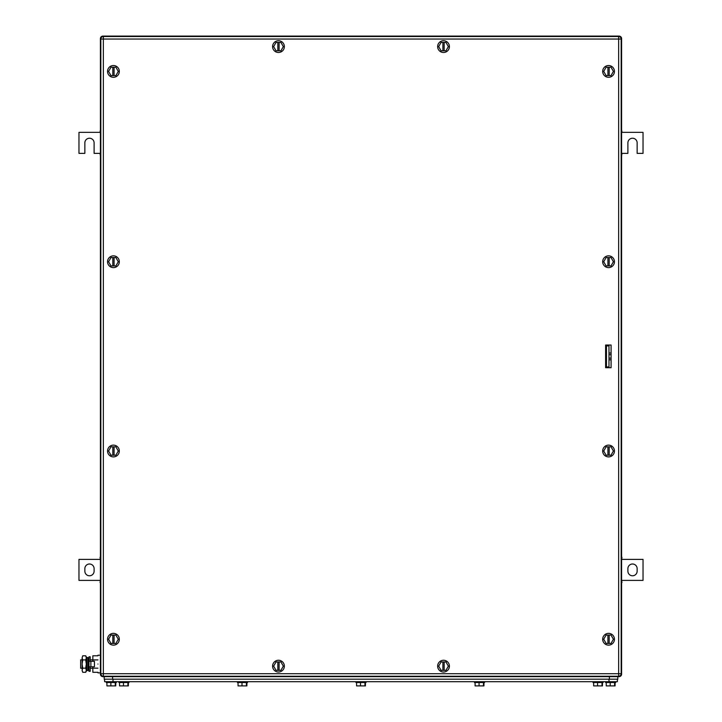 <?xml version="1.0" encoding="UTF-8"?>
<svg xmlns="http://www.w3.org/2000/svg" width="722" height="722" viewBox="0 0 722 722"><rect width="100%" height="100%" fill="white"/><g stroke="black" fill="none" stroke-linecap="round" stroke-linejoin="round"><path stroke-width="1.08" d="M619.07 676.649L102.93 676.649A2.518 2.518 0 0 1 100.403 674.131L100.403 38.618A2.518 2.518 0 0 1 102.93 36.1L102.56 36.127A2.518 2.518 0 0 1 102.93 36.1L619.07 36.1A2.518 2.518 0 0 1 621.597 38.618L621.597 674.131A2.518 2.518 0 0 1 619.07 676.649L619.44 676.622A2.518 2.518 0 0 1 619.07 676.649L619.44 676.622A2.518 2.518 0 0 0 621.597 674.131L621.155 674.023M100.845 674.023L100.439 674.501A2.518 2.518 0 0 1 100.403 674.131L100.439 674.501A2.518 2.518 0 0 0 102.93 676.649L102.93 676.649M621.155 38.735L621.561 38.248A2.518 2.518 0 0 1 621.597 38.618L621.561 38.248A2.518 2.518 0 0 0 619.07 36.1L618.962 36.542M103.038 36.542L101.621 36.47L102.56 36.127A2.518 2.518 0 0 0 100.439 38.248L100.403 38.618A2.518 2.518 0 0 1 100.439 38.248L100.403 38.618M100.403 155.889L99.988 153.371L94.104 153.371L94.104 142.857A4.621 4.621 0 0 0 89.483 138.236A4.621 4.621 0 0 0 84.853 142.857L84.853 153.371L78.969 153.371L78.969 132.352L99.988 132.352L100.403 129.834M621.597 129.834L622.012 132.352L643.031 132.352L643.031 153.371L637.147 153.371L637.147 142.857A4.621 4.621 0 0 0 632.517 138.236A4.621 4.621 0 0 0 627.896 142.857L627.896 153.371L622.012 153.371L621.597 155.889M632.517 564.008A4.621 4.621 0 0 1 637.147 568.629L637.147 571.156A4.621 4.621 0 0 1 632.517 575.777A4.621 4.621 0 0 1 627.896 571.156L627.896 568.629A4.621 4.621 0 0 1 632.517 564.008M621.597 580.398L643.031 580.398L643.031 559.388L621.597 559.388M621.597 557.384L622.012 559.388M622.012 580.398L621.597 582.41M621.597 556.861L622.012 557.384M622.012 582.41L621.597 582.925M89.483 575.777A4.621 4.621 0 0 1 84.853 571.156L84.853 568.629A4.621 4.621 0 0 1 89.483 564.008A4.621 4.621 0 0 1 94.104 568.629L94.104 571.156A4.621 4.621 0 0 1 89.483 575.777M100.403 559.388L78.969 559.388L78.969 580.398L100.403 580.398M100.403 582.41L99.988 580.398M99.988 559.388L100.403 557.384M100.403 582.925L99.988 582.41M99.988 557.384L100.403 556.861M606.462 345.91L606.462 366.929L608.98 366.929L608.98 345.91L606.462 345.91M608.98 359.818L611.083 359.818M611.083 358.121L608.98 358.121M611.083 354.719L608.98 354.719M608.98 353.022L611.083 353.022M605.623 363.148L606.462 362.3M606.462 350.531L605.623 349.692M104.609 679.176L104.609 681.694L617.391 681.694L617.391 679.176M104.194 676.649L104.194 679.176L617.806 679.176L617.806 676.649M593.015 682.534L593.015 681.694L593.015 682.534L603.096 682.534L603.096 681.694M593.637 685.9L593.637 682.534L593.637 685.9L602.004 685.9L602.004 682.534M597.581 682.534L597.581 685.9M602.473 685.9L602.473 682.534L602.473 685.9L602.004 685.9M474.48 681.694L474.48 682.534L484.57 682.534L484.57 681.694L484.57 682.534M475.103 685.9L475.103 682.534L475.103 685.9L483.469 685.9L483.469 682.534M479.056 682.534L479.056 685.9M483.948 685.9L483.948 682.534L483.948 685.9L483.469 685.9M355.955 681.694L355.955 682.534L366.045 682.534L366.045 681.694M356.578 685.9L356.578 682.534L356.578 685.9L364.944 685.9L364.944 682.534M360.522 682.534L360.522 685.9M365.422 685.9L365.422 682.534L365.422 685.9L364.944 685.9M237.43 681.694L237.43 682.534L247.52 682.534L247.52 681.694M238.052 685.9L238.052 682.534L238.052 685.9L246.419 685.9L246.419 682.534M241.996 682.534L241.996 685.9M246.897 685.9L246.897 682.534L246.897 685.9L246.419 685.9M118.904 681.694L118.904 682.534L128.985 682.534L128.985 681.694M119.527 682.534L119.527 685.9L127.893 685.9L127.893 682.534M123.471 682.534L123.471 685.9M127.893 685.9L128.363 685.9L128.363 682.534M605.623 681.694L605.623 682.534L615.713 682.534L615.713 681.694M606.245 682.534L606.245 685.9L614.612 685.9L614.612 682.534M610.189 682.534L610.189 685.9M614.612 685.9L615.081 685.9L615.081 682.534M106.287 681.694L106.287 682.534L116.377 682.534L116.377 681.694M106.919 682.534L106.919 685.9L115.285 685.9L115.285 682.534M110.863 682.534L110.863 685.9M115.285 685.9L115.755 685.9L115.755 682.534M86.802 664.041L86.802 670.684L88.003 670.44L88.003 657.652L86.802 657.399L86.802 664.041M86.802 657.399L86.802 670.684M97.966 664.041C97.966 652.661 97.966 652.661 97.966 664.041C97.966 675.431 97.966 675.431 97.966 664.041M97.966 659.917L92.84 659.917L92.84 655.793L97.966 655.793M92.84 666.776L92.84 668.166L97.966 668.166M92.84 659.917L92.84 661.316M97.966 672.29L92.84 672.29L92.84 668.166M86.405 659.845L86.315 671.189L85.683 672.29L86.315 670.233L85.683 668.166L86.315 664.041L85.683 659.917L82.75 659.917L82.118 657.941L82.2 670.937M86.315 657.859L85.683 655.793L86.315 656.903L86.315 664.041M82.75 655.793L82.118 657.859L82.75 655.793L85.683 655.793M85.683 659.917L86.315 657.941M86.315 670.233L86.171 671.207M85.683 672.29L82.75 672.29L82.118 670.233L82.75 672.29M82.118 659.845L82.118 668.247L80.656 668.247L80.656 659.845L82.118 659.845M85.683 668.166L82.75 668.166L82.118 664.041L82.75 659.917M82.118 670.233L82.75 668.166M90.232 661.316L90.232 656.794L88.977 656.794L88.977 671.298L90.232 671.298L90.232 666.776M88.977 661.316L94.438 661.316L94.438 666.776L90.873 666.776L90.873 661.316M88.977 666.776L90.873 666.776M611.083 367.724L611.083 345.026L605.623 345.026L605.623 367.724L611.083 367.724M621.173 39.042L621.173 673.707L618.655 673.707L618.655 39.042L103.345 39.042L103.345 673.707L618.655 673.707L618.655 676.234L103.345 676.234L103.345 673.707L100.827 673.707L100.827 39.042L103.345 39.042L103.345 36.524L618.655 36.524L618.655 39.042L621.173 39.042A2.518 2.518 0 0 0 618.655 36.524A2.518 2.518 0 0 1 621.173 39.042M443.525 672.029A5.884 5.884 0 0 1 437.64 666.144A5.884 5.884 0 0 1 443.525 660.26A5.884 5.884 0 0 1 449.409 666.144A5.884 5.884 0 0 1 443.525 672.029M278.475 672.029A5.884 5.884 0 0 1 272.591 666.144A5.884 5.884 0 0 1 278.475 660.26A5.884 5.884 0 0 1 284.36 666.144A5.884 5.884 0 0 1 278.475 672.029M278.475 52.489A5.884 5.884 0 0 1 272.591 46.605A5.884 5.884 0 0 1 278.475 40.721A5.884 5.884 0 0 1 284.36 46.605A5.884 5.884 0 0 1 278.475 52.489M443.525 52.489A5.884 5.884 0 0 1 437.64 46.605A5.884 5.884 0 0 1 443.525 40.721A5.884 5.884 0 0 1 449.409 46.605A5.884 5.884 0 0 1 443.525 52.489M608.565 267.618A5.884 5.884 0 0 1 602.68 261.734A5.884 5.884 0 0 1 608.565 255.85A5.884 5.884 0 0 1 614.449 261.734A5.884 5.884 0 0 1 608.565 267.618M608.565 456.9A5.884 5.884 0 0 1 602.68 451.015A5.884 5.884 0 0 1 608.565 445.131A5.884 5.884 0 0 1 614.449 451.015A5.884 5.884 0 0 1 608.565 456.9M113.435 267.618A5.884 5.884 0 0 1 107.551 261.734A5.884 5.884 0 0 1 113.435 255.85A5.884 5.884 0 0 1 119.32 261.734A5.884 5.884 0 0 1 113.435 267.618M113.435 456.9A5.884 5.884 0 0 1 107.551 451.015A5.884 5.884 0 0 1 113.435 445.131A5.884 5.884 0 0 1 119.32 451.015A5.884 5.884 0 0 1 113.435 456.9M608.565 645.134A5.884 5.884 0 0 1 602.68 639.25A5.884 5.884 0 0 1 608.565 633.365A5.884 5.884 0 0 1 614.449 639.25A5.884 5.884 0 0 1 608.565 645.134M608.565 77.29A5.884 5.884 0 0 1 602.68 71.406A5.884 5.884 0 0 1 608.565 65.521A5.884 5.884 0 0 1 614.449 71.406A5.884 5.884 0 0 1 608.565 77.29M113.435 77.29A5.884 5.884 0 0 1 107.551 71.406A5.884 5.884 0 0 1 113.435 65.521A5.884 5.884 0 0 1 119.32 71.406A5.884 5.884 0 0 1 113.435 77.29M113.435 645.134A5.884 5.884 0 0 1 107.551 639.25A5.884 5.884 0 0 1 113.435 633.365A5.884 5.884 0 0 1 119.32 639.25A5.884 5.884 0 0 1 113.435 645.134M618.655 676.234A2.518 2.518 0 0 0 621.173 673.707A2.518 2.518 0 0 1 618.655 676.234M103.345 36.524A2.518 2.518 0 0 0 100.827 39.042A2.518 2.518 0 0 1 103.345 36.524M100.827 673.707A2.518 2.518 0 0 0 103.345 676.234A2.518 2.518 0 0 1 100.827 673.707M438.669 666.144L441.097 670.35L445.943 670.35L448.371 666.144L445.943 661.939L441.097 661.939L438.669 666.144M273.629 666.144L276.057 670.35L280.903 670.35L283.331 666.144L280.903 661.939L276.057 661.939L273.629 666.144M273.629 46.605L276.057 50.811L280.903 50.811L283.331 46.605L280.903 42.408L276.057 42.408L273.629 46.605M438.669 46.605L441.097 50.811L445.943 50.811L448.371 46.605L445.943 42.408L441.097 42.408L438.669 46.605M603.709 261.734L606.137 265.94L610.992 265.94L613.42 261.734L610.992 257.537L606.137 257.537L603.709 261.734M603.709 451.015L606.137 455.221L610.992 455.221L613.42 451.015L610.992 446.81L606.137 446.81L603.709 451.015M108.58 261.734L111.007 265.94L115.863 265.94L118.291 261.734L115.863 257.537L111.007 257.537L108.58 261.734M108.58 451.015L111.007 455.221L115.863 455.221L118.291 451.015L115.863 446.81L111.007 446.81L108.58 451.015M603.709 639.25L606.137 643.446L610.992 643.446L613.42 639.25L610.992 635.044L606.137 635.044L603.709 639.25M603.709 71.406L606.137 75.611L610.992 75.611L613.42 71.406L610.992 67.2L606.137 67.2L603.709 71.406M108.58 71.406L111.007 75.611L115.863 75.611L118.291 71.406L115.863 67.2L111.007 67.2L108.58 71.406M108.58 639.25L111.007 643.446L115.863 643.446L118.291 639.25L115.863 635.044L111.007 635.044L108.58 639.25M442.893 670.35L442.893 661.939M444.147 661.939L444.147 670.35M277.853 670.35L277.853 661.939M279.107 661.939L279.107 670.35M277.853 50.811L277.853 42.408M279.107 42.408L279.107 50.811M442.893 50.811L442.893 42.408M444.147 42.408L444.147 50.811M607.933 265.94L607.933 257.537M609.197 257.537L609.197 265.94M607.933 455.221L607.933 446.81M609.197 446.81L609.197 455.221M112.803 265.94L112.803 257.537M114.067 257.537L114.067 265.94M112.803 455.221L112.803 446.81M114.067 446.81L114.067 455.221M607.933 643.446L607.933 635.044M609.197 635.044L609.197 643.446M607.933 75.611L607.933 67.2M609.197 67.2L609.197 75.611M112.803 75.611L112.803 67.2M114.067 67.2L114.067 75.611M112.803 643.446L112.803 635.044M114.067 635.044L114.067 643.446M608.98 681.694L608.98 679.176M113.02 681.694L113.02 679.176M609.404 679.176L609.404 676.649M112.596 679.176L112.596 676.649M97.966 655.215L100.403 655.215M97.966 672.868L100.403 672.868M88.003 668.247L88.977 668.247M90.232 668.247L92.84 668.247M88.003 659.845L88.977 659.845M90.232 659.845L92.84 659.845"/></g></svg>
